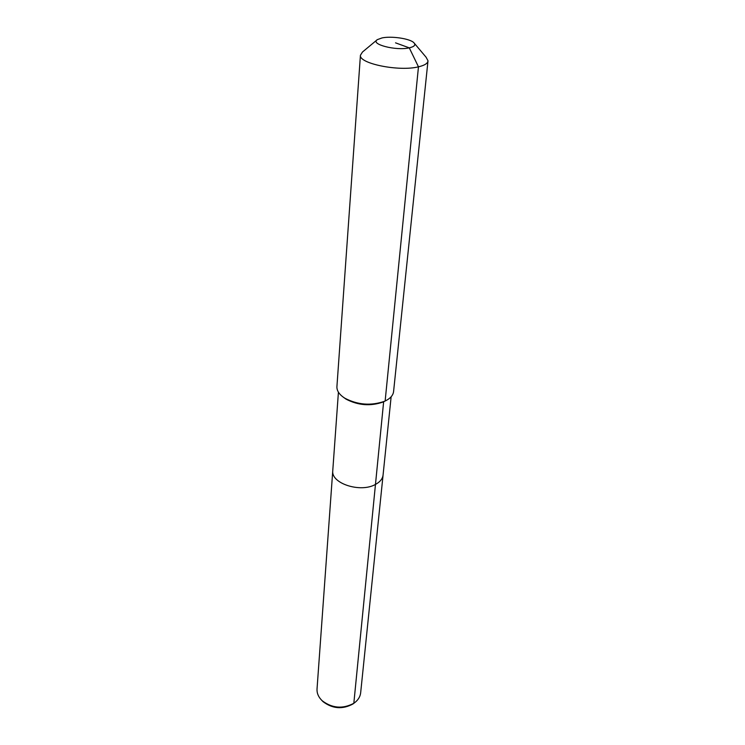 <?xml version="1.0" encoding="UTF-8"?>
<svg xmlns="http://www.w3.org/2000/svg" width="745" height="745" viewBox="0 0 745 745"><rect width="100%" height="100%" fill="white"/><g stroke="black" fill="none" stroke-linecap="round" stroke-linejoin="round"><path stroke-width="1.12" d="M383.051 475.273L360.692 692.478C360.301 696.668 358.112 700.198 354.145 703.066L353.828 703.28C342.793 709.138 332.261 708.299 322.222 700.766C318.627 697.348 316.886 693.53 317.007 689.321L317.053 688.641M354.182 703.047L352.804 704.062C342.43 709.575 332.521 708.784 323.079 701.688L321.626 700.198M391.134 396.787L383.107 474.695C382.753 478.625 380.201 481.866 375.471 484.427C360.571 493.041 331.134 483.533 332.745 470.896L317.007 689.321M385.23 400.978L383.172 402.002C370.544 406.407 358.187 405.457 346.08 399.162L343.501 397.327M383.107 474.695C382.753 478.625 380.201 481.866 375.471 484.427C360.571 493.041 331.134 483.533 332.745 470.896L338.416 392.177M427.965 61.155L393.611 391.265C393.248 395.222 390.427 398.473 385.137 401.024L384.644 401.248C371.085 405.969 357.814 404.954 344.814 398.193C339.506 394.794 336.87 391.032 336.898 386.906L336.945 386.292M414.527 43.508L426.084 57.216L428.003 60.783C427.798 63.372 424.622 65.392 418.466 66.827C399.041 71.762 358.811 63.586 360.431 55.26L362.48 52.02L376.914 39.997M395.539 42.847L409.275 47.857C395.949 51.005 369.771 44.16 377.352 39.634L382.064 37.92C391.47 35.89 409.769 38.582 413.773 42.614C415.999 44.886 414.499 46.637 409.275 47.857L418.466 66.827L385.137 401.024L383.638 401.797L353.828 703.28L352.804 704.062M323.079 701.688L322.222 700.766M353.102 703.857L354.145 703.066M383.172 402.002L384.644 401.248M346.08 399.162L344.814 398.193M360.431 55.26L336.898 386.906"/></g></svg>
